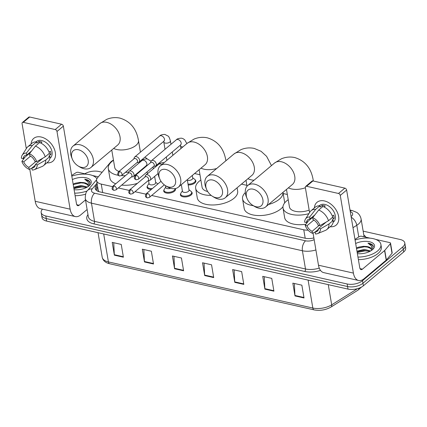 <?xml version="1.0" encoding="UTF-8"?>
<svg xmlns="http://www.w3.org/2000/svg" width="427" height="427" viewBox="0 0 427 427"><rect width="100%" height="100%" fill="white"/><g stroke="black" fill="none" stroke-linecap="round" stroke-linejoin="round"><path stroke-width="0.64" d="M191.52 191.888A5.957 2.925 170.4 0 1 192.161 192.919A5.957 2.925 170.4 0 1 191.104 195A5.957 2.925 170.4 0 1 184.742 196.959A5.957 2.925 170.4 0 1 180.418 194.904A5.957 2.925 170.4 0 1 180.68 193.725M175.257 188.59A5.957 2.925 170.4 0 1 175.481 189.156A5.957 2.925 170.4 0 1 174.424 191.237A5.957 2.925 170.4 0 1 168.067 193.196A5.957 2.925 170.4 0 1 163.738 191.141A5.957 2.925 170.4 0 1 164 189.962M151.339 189.433A5.957 2.925 170.4 0 1 147.059 187.378A5.957 2.925 170.4 0 1 147.326 186.199M195.224 179.895A5.957 2.925 170.4 0 1 195.86 180.925A5.957 2.925 170.4 0 1 194.808 183.007A5.957 2.925 170.4 0 1 188.168 184.96M98.279 190.554L98.845 191.627M151.67 195.475L303.768 229.795A11.166 5.482 -9.6 0 0 308.091 230.158M113.465 160.088A11.166 5.482 -9.6 0 0 110.321 162.479L97.607 177.675A11.166 5.482 -9.6 0 0 96.598 180.616A11.166 5.482 -9.6 0 0 101.242 184.096L112.488 186.631M118.311 187.944L129.162 190.394M134.991 191.707L145.842 194.157M287.334 194.472L283.17 193.532M246.87 185.339L241.479 184.122M199.969 174.755L194.579 173.538M157.6 165.196L156.741 164.998M363.153 231.135L400.136 239.483A11.166 5.482 170.4 0 1 404.785 242.958A11.166 5.482 170.4 0 1 402.81 246.859L362.528 280.678A11.166 5.482 170.4 0 1 347.14 283.982L45.801 215.982A11.166 5.482 170.4 0 1 41.152 212.502A11.166 5.482 170.4 0 1 42.519 209.166M84.818 173.784A11.166 5.482 170.4 0 1 98.797 171.483L102.154 172.241M404.785 242.958L405.65 248.071A11.166 5.482 170.4 0 1 403.675 251.973L363.393 285.791L362.961 283.234A11.166 5.482 170.4 0 1 347.573 286.538L46.233 218.539A11.166 5.482 170.4 0 1 41.584 215.059A11.166 5.482 170.4 0 0 46.233 218.539L347.573 286.538A11.166 5.482 170.4 0 0 362.961 283.234L403.243 249.416L362.961 283.234L362.528 280.678M405.218 245.514A11.166 5.482 170.4 0 1 403.243 249.416A11.166 5.482 170.4 0 0 405.218 245.514M97.212 184.267L96.198 185.478A11.166 5.482 -9.6 0 0 95.189 188.419A11.166 5.482 -9.6 0 0 99.838 191.894L305.006 238.197A11.166 5.482 -9.6 0 0 313.872 237.93M95.717 189.647A11.166 5.482 170.4 0 1 96.63 188.035L97.644 186.823M363.393 285.791A11.166 5.482 170.4 0 1 348.005 289.095L46.666 221.095A11.166 5.482 170.4 0 1 42.017 217.615L41.152 212.502M144.475 261.959L142.314 249.176L151.345 251.215L153.506 263.998L144.475 261.959A2.978 1.665 102.7 0 1 144.427 261.495L153.426 263.528M114.372 255.17L112.21 242.381L121.241 244.42L123.403 257.209L114.372 255.17A2.978 1.665 102.7 0 1 114.319 254.7L123.323 256.734M234.786 282.343L232.624 269.554L241.655 271.593L243.817 284.377L234.786 282.343A2.978 1.665 102.7 0 1 234.738 281.873L243.737 283.907M264.889 289.132L262.728 276.349L271.759 278.383L273.921 291.171L264.889 289.132A2.978 1.665 102.7 0 1 264.841 288.668L273.84 290.702M294.993 295.927L292.831 283.138L301.862 285.177L304.024 297.966L294.993 295.927A2.978 1.665 102.7 0 1 294.945 295.463L303.944 297.491M174.579 268.754L172.417 255.965L181.448 258.004L183.61 270.793L174.579 268.754A2.978 1.665 102.7 0 1 174.531 268.289L183.53 270.318M204.682 275.548L202.521 262.76L211.552 264.799L213.713 277.587L204.682 275.548A2.978 1.665 102.7 0 1 204.634 275.084L213.633 277.112M204.063 263.107L204.634 275.084M173.96 256.317L174.531 268.289M294.374 283.491L294.945 295.463M264.27 276.696L264.841 288.668M234.167 269.901L234.738 281.873M113.753 242.728L114.319 254.7M143.856 249.523L144.427 261.495M355.083 240.059A18.607 9.132 170.4 0 1 380.9 244.441A18.607 9.132 170.4 0 1 377.601 250.943A18.607 9.132 170.4 0 1 357.959 257.07M380.9 244.441L381.332 246.998A18.607 9.132 170.4 0 1 378.034 253.499A18.607 9.132 170.4 0 1 358.392 259.627M355.659 243.497A12.132 5.957 170.4 0 1 370.625 242.061A12.132 5.957 170.4 0 1 372.995 249.181A12.132 5.957 170.4 0 1 372.365 249.758A12.132 5.957 170.4 0 1 357.378 253.638M369.798 251.418L364.039 250.382L359.587 251.119L357.137 252.208M370.593 250.991L364.327 249.357L356.961 251.193M371.415 249.678L370.727 248.525L366.142 246.47A8.412 4.131 170.4 0 1 371.383 249.341A8.412 4.131 170.4 0 1 371.218 250.606M372.392 249.736L373.161 245.722C372.296 244.393 370.561 243.523 367.967 243.112L371.671 246.251L371.351 250.516M366.142 246.47L363.382 246.32L358.824 247.084L356.94 247.82M364.263 250.377L359.369 251.188M363.649 246.31L358.648 247.137M369.44 251.252L365.026 250.852L357.185 252.512M368.752 247.19L364.338 246.795L356.502 248.455M373.438 246.63L372.638 245.413L367.967 243.112M324.408 200.936A14.886 9.949 50 0 1 338.462 215.667A14.886 9.949 50 0 1 330.162 226.742A14.886 9.949 50 0 0 336.14 225.125A14.886 9.949 50 0 0 337.074 211.755A14.886 9.949 50 0 0 324.408 200.936A14.886 9.949 50 0 0 314.368 207.933A14.886 9.949 50 0 1 316.999 202.323A14.886 9.949 50 0 1 324.408 200.936M354.96 239.35L359.272 236.649A1.863 0.913 -9.6 0 1 361.632 236.248L370.134 238.165M375.792 239.44L389.776 242.6A1.863 0.913 -9.6 0 1 390.55 243.176L392.173 252.768A1.863 0.913 170.4 0 1 392.007 253.259L386.376 259.99A1.863 0.913 170.4 0 1 386.216 260.15L364.05 278.762A14.886 8.321 -77.3 0 1 358.605 280.496A14.886 8.321 -77.3 0 1 353.407 273.093L340.266 195.417A1.863 1.244 -130 0 0 338.488 193.474L344.851 188.136A1.863 1.244 50 0 1 346.628 190.074L359.764 267.756A3.72 2.082 102.7 0 0 361.066 269.608A3.72 2.082 102.7 0 0 362.427 269.17L384.594 250.558A1.863 0.913 -9.6 0 0 384.754 250.398L390.385 243.668A1.863 0.913 -9.6 0 0 390.55 243.176M358.605 280.496L323.687 272.618A14.886 8.321 -77.3 0 1 318.483 265.215L313.039 233.019M306.581 186.273A1.863 1.244 -130 0 0 305.652 186.45L312.014 181.107A1.863 1.244 50 0 1 312.943 180.936L306.581 186.273L338.488 193.474M305.652 186.45A1.863 1.244 -130 0 0 305.348 187.533L309.575 212.55M312.943 180.936L344.851 188.136M312.703 217.653L313.034 219.622A7.44 4.975 50 0 1 318.136 225.189L319.988 225.605A9.677 6.469 50 0 0 312.703 217.653L318.681 210.041L322.919 206.481A12.282 8.209 50 0 1 332.724 217.188L328.486 220.748L319.988 225.605M326.244 222.029L318.675 228.386A7.44 4.975 50 0 1 317.362 231.172A7.44 4.975 50 0 1 315.131 232L318.569 229.118M313.45 216.708L306.479 222.558L304.627 222.141A9.677 6.469 50 0 1 305.454 219.099L309.901 212.043A12.282 8.209 50 0 1 311.043 210.724L315.281 207.164A12.282 8.209 50 0 1 319.908 205.803L320.127 207.1L322.246 205.318A10.792 7.211 50 0 1 323.73 205.52A10.792 7.211 50 0 1 325.257 206.001L324.077 206.988M319.236 205.787L319.631 205.456A10.792 7.211 50 0 1 325 204.453A10.792 7.211 50 0 1 334.186 212.299A10.792 7.211 50 0 1 333.508 221.987L333.119 222.318M318.675 228.386L320.528 228.803L329.025 223.945L333.268 220.385L332.046 220.108L334.165 218.33A10.792 7.211 50 0 0 333.626 215.133L332.377 216.179M333.268 220.385A12.282 8.209 50 0 1 331.074 225.979L326.836 229.534A12.282 8.209 50 0 1 325.342 230.436L317.624 233.59A9.677 6.469 50 0 1 315.462 233.969L315.131 232M329.025 223.945A12.282 8.209 50 0 1 326.836 229.534M311.043 210.724A12.282 8.209 50 0 1 315.67 209.363L309.692 216.975L310.023 218.939L314.912 214.834M319.908 205.803L315.67 209.363M320.528 228.803A9.677 6.469 50 0 1 317.624 233.59M319.15 225.419L312.121 231.322L312.452 233.286L315.142 232.069M312.452 233.286A9.677 6.469 50 0 1 305.166 225.339L307.018 225.755L313.818 220.044M308.273 221.053L305.166 225.339M305.454 219.099A9.677 6.469 50 0 1 309.692 216.975M312.121 231.322A7.44 4.975 50 0 1 307.018 225.755M306.479 222.558A7.44 4.975 50 0 1 307.792 219.772A7.44 4.975 50 0 1 310.023 218.939M318.681 210.041A12.282 8.209 50 0 1 328.486 220.748M322.246 205.318L322.502 206.833M331.96 217.834L334.165 218.33M253.136 189.172A10.232 6.837 -130 0 0 247.03 198.475A10.232 6.837 -130 0 0 252.805 205.355A10.232 6.837 -130 0 0 256.109 206.753A10.232 6.837 -130 0 0 262.904 199.831A10.232 6.837 -130 0 0 253.136 189.172M247.03 198.475L246.39 196.884A13.958 9.325 50 0 1 247.772 185.499A13.958 9.325 50 0 1 254.716 184.197A13.958 9.325 50 0 1 266.592 194.344A13.958 9.325 50 0 1 265.717 206.871A13.958 9.325 50 0 1 258.773 208.173A13.958 9.325 50 0 1 254.262 206.262L252.805 205.355M308.881 213.66A20.469 10.045 170.4 0 1 283.021 208.05A20.469 10.045 170.4 0 1 286.645 200.898A20.469 10.045 170.4 0 1 288.22 199.713M286.48 189.439L289.447 206.962A13.958 6.853 -9.6 0 0 309.164 210.121M305.978 224.218A20.469 10.045 170.4 0 1 284.644 217.637L283.021 208.05M212.678 180.045A10.232 6.837 -130 0 0 206.572 189.348A10.232 6.837 -130 0 0 212.347 196.228A10.232 6.837 -130 0 0 215.651 197.626A10.232 6.837 -130 0 0 222.446 190.704A10.232 6.837 -130 0 0 212.678 180.045M206.572 189.348L205.926 187.752A13.958 9.325 50 0 1 207.314 176.367A13.958 9.325 50 0 1 214.258 175.07A13.958 9.325 50 0 1 226.134 185.211A13.958 9.325 50 0 1 225.259 197.744A13.958 9.325 50 0 1 218.314 199.041A13.958 9.325 50 0 1 213.804 197.135L212.347 196.228M284.596 203.006A20.469 10.045 170.4 0 0 284.547 201.683L282.973 192.385A20.469 10.045 170.4 0 1 279.301 199.244A20.469 10.045 170.4 0 1 268.551 204.496M282.978 206.727A20.469 10.045 170.4 0 1 280.923 208.83A20.469 10.045 170.4 0 1 259.056 215.571A20.469 10.045 170.4 0 1 244.185 208.509L242.563 198.918A20.469 10.045 170.4 0 1 245.317 192.556M253.36 205.702A20.469 10.045 170.4 0 1 242.563 198.918M165.777 169.46A10.232 6.837 -130 0 0 159.671 178.764A10.232 6.837 -130 0 0 165.446 185.644A10.232 6.837 -130 0 0 168.75 187.042A10.232 6.837 -130 0 0 175.545 180.119A10.232 6.837 -130 0 0 165.777 169.46M159.671 178.764L159.025 177.168A13.958 9.325 50 0 1 160.408 165.783A13.958 9.325 50 0 1 167.357 164.486A13.958 9.325 50 0 1 179.233 174.627A13.958 9.325 50 0 1 178.358 187.159A13.958 9.325 50 0 1 171.414 188.462A13.958 9.325 50 0 1 166.904 186.551L165.446 185.644M211.162 195.401A20.469 10.045 170.4 0 1 195.662 188.334A20.469 10.045 170.4 0 1 199.286 181.187A20.469 10.045 170.4 0 1 200.855 180.002M237.092 187.811L237.647 191.099A20.469 10.045 170.4 0 1 234.023 198.251A20.469 10.045 170.4 0 1 212.155 204.987A20.469 10.045 170.4 0 1 197.285 197.925L195.662 188.334M199.121 169.727L202.083 187.25A13.958 6.853 -9.6 0 0 207.703 191.552M78.419 149.749A10.232 6.837 -130 0 0 72.307 159.052A10.232 6.837 -130 0 0 78.082 165.932A10.232 6.837 -130 0 0 81.392 167.331A10.232 6.837 -130 0 0 88.181 160.408A10.232 6.837 -130 0 0 78.419 149.749M72.307 159.052L71.667 157.456A13.958 9.325 50 0 1 73.049 146.071A13.958 9.325 50 0 1 79.993 144.769A13.958 9.325 50 0 1 91.869 154.916A13.958 9.325 50 0 1 90.994 167.448A13.958 9.325 50 0 1 84.05 168.745A13.958 9.325 50 0 1 79.545 166.84L78.082 165.932M118.274 175.278A20.469 10.045 170.4 0 1 108.303 168.622A20.469 10.045 170.4 0 1 111.927 161.47A20.469 10.045 170.4 0 1 113.497 160.29M144.902 157.173A20.469 10.045 170.4 0 1 147.134 158.871M111.757 150.01L114.724 167.533A13.958 6.853 -9.6 0 0 118.952 171.43M125.378 172.353A13.958 6.853 -9.6 0 0 128.639 172.113M138.561 172.732A20.469 10.045 170.4 0 1 137.286 173.234M125.453 175.636A20.469 10.045 170.4 0 1 121.46 175.63M137.451 183.327A20.469 10.045 170.4 0 1 121.69 185.11M115.738 183.786A20.469 10.045 170.4 0 1 109.926 178.214L108.303 168.622M192.294 175.46L192.753 178.166A3.347 1.644 170.4 0 1 192.161 179.335A3.347 1.644 170.4 0 1 187.378 180.285M192.689 177.808L194.675 179.297A5.583 2.738 170.4 0 1 195.385 180.349A5.583 2.738 170.4 0 1 194.397 182.302A5.583 2.738 170.4 0 1 188.029 184.128M153.619 166.407L154.926 166.204A3.347 2.236 -130 0 0 155.727 165.852A3.347 2.236 -130 0 0 156.282 163.899A3.347 2.236 -130 0 0 153.085 160.408A3.347 2.236 -130 0 0 151.42 160.723A3.347 2.236 -130 0 0 150.934 161.443L150.507 162.703M136.389 175.342A2.418 1.617 -130 0 1 138.449 177.098A2.418 1.617 -130 0 1 138.295 179.271L153.859 166.204A2.418 1.617 -130 0 0 154.259 164.795A2.418 1.617 -130 0 0 151.948 162.276A2.418 1.617 -130 0 0 150.747 162.5L135.188 175.566C133.619 178.561 134.473 178.929 136.208 179.778A2.418 1.35 102.7 0 1 135.364 178.577A2.418 1.35 -77.3 0 1 136.389 175.342A2.418 1.617 -130 0 0 135.188 175.566M136.939 162.644L138.252 162.441A3.347 2.236 -130 0 0 139.047 162.089A3.347 2.236 -130 0 0 139.608 160.136A3.347 2.236 -130 0 0 136.41 156.645A3.347 2.236 -130 0 0 134.74 156.955A3.347 2.236 -130 0 0 134.259 157.68L133.827 158.94M119.709 171.579A2.418 1.617 -130 0 1 121.77 173.335A2.418 1.617 -130 0 1 121.62 175.508L137.179 162.441A2.418 1.617 -130 0 0 137.579 161.032A2.418 1.617 -130 0 0 135.274 158.513A2.418 1.617 -130 0 0 134.067 158.737L118.509 171.803C116.939 174.798 117.793 175.161 119.533 176.015A2.418 1.35 102.7 0 1 118.685 174.814A2.418 1.35 -77.3 0 1 119.709 171.579A2.418 1.617 -130 0 0 118.509 171.803M187.277 179.671L189.049 190.159A3.347 1.644 170.4 0 1 188.456 191.328A3.347 1.644 170.4 0 1 184.875 192.433A3.347 1.644 170.4 0 1 182.446 191.275L181.326 184.667M188.99 189.796L190.976 191.285A5.583 2.738 170.4 0 1 191.686 192.342A5.583 2.738 170.4 0 1 190.693 194.29A5.583 2.738 170.4 0 1 184.731 196.132A5.583 2.738 170.4 0 1 180.674 194.205A5.583 2.738 170.4 0 1 181 192.977L182.382 190.917M148.025 180.765L149.338 180.562A3.347 2.236 -130 0 0 150.133 180.21A3.347 2.236 -130 0 0 150.688 178.256A3.347 2.236 -130 0 0 148.655 175.273A3.347 2.236 -130 0 0 145.826 175.081A3.347 2.236 -130 0 0 145.34 175.801L144.913 177.061M175.283 190.223L175.017 188.627A5.583 2.738 170.4 0 1 174.019 190.527A5.583 2.738 170.4 0 1 168.051 192.369A5.583 2.738 170.4 0 1 164 190.442A5.583 2.738 170.4 0 1 164.32 189.214L165.708 187.154M130.795 189.7A2.418 1.617 -130 0 1 132.856 191.456A2.418 1.617 -130 0 1 132.706 193.628L148.265 180.562A2.418 1.617 -130 0 0 148.665 179.153A2.418 1.617 -130 0 0 146.36 176.634A2.418 1.617 -130 0 0 145.153 176.858L129.594 189.924C128.025 192.919 128.879 193.287 130.614 194.136A2.418 1.35 102.7 0 1 129.771 192.935A2.418 1.35 -77.3 0 1 130.795 189.7A2.418 1.617 -130 0 0 129.594 189.924M170.576 188.238A3.347 1.644 170.4 0 1 165.767 187.512L165.452 185.649M154.643 176.42L155.695 182.633A3.347 1.644 170.4 0 1 155.102 183.802A3.347 1.644 170.4 0 1 151.521 184.902A3.347 1.644 170.4 0 1 149.087 183.749L148.569 180.68M131.345 177.002L132.658 176.799A3.347 2.236 -130 0 0 133.459 176.447A3.347 2.236 -130 0 0 134.014 174.494A3.347 2.236 -130 0 0 131.975 171.51A3.347 2.236 -130 0 0 129.151 171.312A3.347 2.236 -130 0 0 128.666 172.038L128.233 173.298M155.631 182.27L157.622 183.759A5.583 2.738 170.4 0 1 157.857 183.962M114.121 185.937A2.418 1.617 -130 0 1 116.176 187.693A2.418 1.617 -130 0 1 116.027 189.866L131.585 176.799A2.418 1.617 -130 0 0 131.991 175.39A2.418 1.617 -130 0 0 129.68 172.871A2.418 1.617 -130 0 0 128.479 173.095L112.915 186.161C111.346 189.15 112.2 189.519 113.94 190.373A2.418 1.35 102.7 0 1 113.091 189.172A2.418 1.35 -77.3 0 1 114.121 185.937A2.418 1.617 -130 0 0 112.915 186.161M152.37 188.563A5.583 2.738 170.4 0 1 147.32 186.679A5.583 2.738 170.4 0 1 147.641 185.446L149.028 183.386M41.131 137.014A14.886 9.949 50 0 1 55.184 151.745A14.886 9.949 50 0 1 46.885 162.82A14.886 9.949 50 0 0 52.863 161.203L52.863 161.203A14.886 9.949 50 0 0 53.797 147.833A14.886 9.949 50 0 0 41.131 137.014A14.886 9.949 50 0 0 31.091 144.011A14.886 9.949 50 0 1 33.722 138.401A14.886 9.949 50 0 1 41.131 137.014M71.683 175.428L75.995 172.727A1.863 0.913 -9.6 0 1 78.355 172.321L86.857 174.243M92.515 175.518L98.311 176.826M87.119 209.508L80.772 214.84A14.886 8.321 -77.3 0 1 75.333 216.574A14.886 8.321 -77.3 0 1 70.129 209.171L56.988 131.489A1.863 1.244 -130 0 0 55.216 129.552L61.573 124.214A1.863 1.244 50 0 1 63.351 126.152L76.486 203.834A3.72 2.082 102.7 0 0 77.789 205.681A3.72 2.082 102.7 0 0 79.15 205.248L85.496 199.916M75.333 216.574L40.41 208.691A14.886 8.321 -77.3 0 1 35.206 201.293L29.762 169.097M23.304 122.352A1.863 1.244 -130 0 0 22.38 122.528L28.737 117.185A1.863 1.244 50 0 1 29.666 117.014L23.304 122.352L55.216 129.552M22.38 122.528A1.863 1.244 -130 0 0 22.071 123.611L26.303 148.628M29.666 117.014L61.573 124.214M29.426 153.731L29.762 155.695A7.44 4.975 50 0 1 34.859 161.267L36.711 161.684A9.677 6.469 50 0 0 29.426 153.731L35.404 146.119L39.642 142.559A12.282 8.209 50 0 1 49.452 153.266L45.209 156.826L36.711 161.684M42.967 158.107L35.404 164.464A7.44 4.975 50 0 1 34.085 167.251A7.44 4.975 50 0 1 31.854 168.078L35.292 165.19M30.173 152.781L23.202 158.636L21.35 158.214A9.677 6.469 50 0 1 22.177 155.177L26.623 148.121A12.282 8.209 50 0 1 27.766 146.803L32.004 143.242A12.282 8.209 50 0 1 36.631 141.881L36.85 143.178L38.969 141.396A10.792 7.211 50 0 1 40.453 141.599A10.792 7.211 50 0 1 41.979 142.079L40.805 143.066M35.959 141.865L36.354 141.534A10.792 7.211 50 0 1 41.723 140.531A10.792 7.211 50 0 1 50.909 148.377A10.792 7.211 50 0 1 50.231 158.065L49.842 158.396M35.404 164.464L37.25 164.881L45.753 160.024L49.991 156.463L48.769 156.186L50.893 154.409A10.792 7.211 50 0 0 50.349 151.211L49.105 152.258M49.991 156.463A12.282 8.209 50 0 1 47.797 162.052L43.559 165.612A12.282 8.209 50 0 1 42.065 166.509L34.347 169.663A9.677 6.469 50 0 1 32.185 170.042L31.854 168.078M45.753 160.024A12.282 8.209 50 0 1 43.559 165.612M27.766 146.803A12.282 8.209 50 0 1 32.393 145.442L26.415 153.053L26.752 155.017L31.635 150.912M36.631 141.881L32.393 145.442M37.25 164.881A9.677 6.469 50 0 1 34.347 169.663M35.873 161.497L28.844 167.4L29.175 169.364L31.865 168.142M29.175 169.364A9.677 6.469 50 0 1 21.889 161.411L23.741 161.833L30.541 156.122M24.996 157.125L21.889 161.411M22.177 155.177A9.677 6.469 50 0 1 26.415 153.053M28.844 167.4A7.44 4.975 50 0 1 23.741 161.833M23.202 158.636A7.44 4.975 50 0 1 24.515 155.85A7.44 4.975 50 0 1 26.752 155.017M35.404 146.119A12.282 8.209 50 0 1 45.209 156.826M38.969 141.396L39.225 142.912M48.683 153.907L50.893 154.409M71.805 176.137A18.607 9.132 170.4 0 1 96.913 178.726M72.387 179.57A12.132 5.957 170.4 0 1 87.348 178.139A12.132 5.957 170.4 0 1 89.718 185.259A12.132 5.957 170.4 0 1 89.088 185.836A12.132 5.957 170.4 0 1 74.101 189.711M86.521 187.496L80.762 186.46L76.31 187.197L73.86 188.286M87.316 187.063L81.05 185.435L73.69 187.272M88.138 185.756L87.45 184.603L82.865 182.548A8.412 4.131 170.4 0 1 88.111 185.414A8.412 4.131 170.4 0 1 87.941 186.679M89.115 185.814L89.883 181.801C89.019 180.472 87.284 179.602 84.69 179.191L88.394 182.329L88.074 186.594M82.865 182.548L80.105 182.398L75.547 183.162L73.663 183.898M87.257 190.922A18.607 9.132 170.4 0 1 74.682 193.148M85.555 194.189A18.607 9.132 170.4 0 1 75.115 195.705M80.991 186.455L76.091 187.266M80.372 182.388L75.371 183.215M86.163 187.33L81.749 186.93L73.908 188.59M85.475 183.268L81.061 182.873L73.225 184.528M90.161 182.708L89.36 181.491L84.69 179.191M97.399 191.029A11.166 8.433 39.9 0 1 98.359 190.858M305.193 238.234L303.768 229.795M102.672 192.534L101.242 184.096M351.106 216.553A7.44 3.656 -9.6 0 0 351.346 216.356A7.44 3.656 -9.6 0 0 350.273 211.632M350.167 211.007A7.44 4.158 102.7 0 1 352.286 210.57L356.732 212.411C357.394 212.822 360.062 214.482 361.087 218.907A14.886 7.307 170.4 0 1 358.45 224.111A14.886 7.307 170.4 0 1 356.796 225.301L358.765 236.964M363.809 235.015A16.744 8.22 170.4 0 1 365.864 237.204M320.474 270.36A16.744 8.22 170.4 0 1 304.702 271.465L93.748 223.865A16.744 8.22 170.4 0 1 87.983 214.626M347.14 283.982L348.005 289.095M402.81 246.859L403.675 251.973M45.801 215.982L46.666 221.095M315.9 249.944A14.886 7.307 170.4 0 1 302.407 250.756L305.492 268.978A14.886 7.307 -9.6 0 0 319.252 268.081M351.229 217.274A7.44 4.179 57.9 0 1 356.796 225.301L352.99 227.687M97.025 183.146L92.189 188.921A7.44 3.656 -9.6 0 0 94.618 193.201L305.567 240.807A7.44 4.158 102.7 0 0 302.407 250.756L91.458 203.156L94.538 221.378L305.492 268.978A1.863 1.041 -77.3 0 1 304.702 271.465M94.618 193.201A7.44 4.158 102.7 0 0 91.458 203.156A14.886 7.307 170.4 0 1 85.261 198.518L88.341 216.74A14.886 7.307 -9.6 0 0 94.538 221.378A1.863 1.041 -77.3 0 1 93.748 223.865M305.567 240.807A7.44 3.656 -9.6 0 0 314.165 239.664M96.587 179.751L87.562 190.538A7.44 5.62 39.9 0 1 92.189 188.921M96.63 188.035L96.198 185.478M358.776 288.268A3.72 2.087 57.9 0 1 358.109 290.072L331.069 307.008C325.774 310.013 320.127 310.973 314.128 309.89L109.712 263.763A3.72 2.082 -77.3 0 1 108.415 261.911L312.826 308.038A3.72 2.082 102.7 0 0 314.128 309.89M109.712 263.763C105.464 262.77 102.966 260.609 102.213 257.273A14.886 7.307 -9.6 0 0 108.415 261.911L103.686 233.964M308.097 280.091L312.826 308.038A14.886 7.307 -9.6 0 0 331.694 304.83A3.72 2.087 57.9 0 1 331.069 307.008M328.278 284.644L331.694 304.83L357.5 288.668M318.483 265.215L353.407 273.093M360.025 268.631L362.427 269.17M386.216 260.15L384.594 250.558M346.628 190.074L340.266 195.417M384.754 250.398L386.376 259.99M392.007 253.259L390.385 243.668M313.194 180.995A13.958 6.853 -9.6 0 0 313.178 179.932C311.171 168.137 305.006 160.675 294.689 157.542C290.13 156.581 285.7 156.997 281.404 158.801L274.481 163.071L247.772 185.499M292.495 184.389L292.431 184.443A13.958 9.325 -130 0 0 293.306 171.916A13.958 9.325 -130 0 0 281.43 161.769A13.958 9.325 -130 0 0 274.481 163.071M288.396 187.832A13.958 6.853 -9.6 0 0 291.47 188.931A13.958 6.853 -9.6 0 0 305.38 187.741M252.031 175.262L251.973 175.316A13.958 9.325 -130 0 0 252.848 162.783A13.958 9.325 -130 0 0 240.967 152.642A13.958 9.325 -130 0 0 234.023 153.939L207.314 176.367M247.938 178.705A13.958 6.853 -9.6 0 0 251.012 179.804A13.958 6.853 -9.6 0 0 254.049 180.226M225.867 160.787A13.958 6.853 -9.6 0 0 225.819 160.216C223.812 148.42 217.647 140.958 207.325 137.83C202.766 136.864 198.341 137.286 194.039 139.09L187.122 143.355L160.408 165.783M205.131 164.678L205.067 164.731A13.958 9.325 -130 0 0 205.942 152.199A13.958 9.325 -130 0 0 194.066 142.058A13.958 9.325 -130 0 0 187.122 143.355M201.037 168.121A13.958 6.853 -9.6 0 0 204.111 169.22A13.958 6.853 -9.6 0 0 216.719 168.468M113.673 148.404A13.958 6.853 -9.6 0 0 116.747 149.503A13.958 6.853 -9.6 0 0 135.989 145.377A13.958 6.853 -9.6 0 0 138.46 140.504C136.448 128.708 130.283 121.247 119.966 118.119C115.407 117.153 110.977 117.574 106.681 119.373L99.758 123.643L73.049 146.071M117.772 144.961L117.708 145.02A13.958 9.325 -130 0 0 118.583 132.487A13.958 9.325 -130 0 0 106.707 122.341A13.958 9.325 -130 0 0 99.758 123.643M182.857 146.936A3.347 1.644 170.4 0 1 182.046 146.861A3.347 1.644 170.4 0 1 180.482 145.783L180.338 145.185M180.52 144.801L180.861 144.785L180.616 144.956A3.347 2.236 -130 0 0 180.824 141.945A3.347 2.236 -130 0 0 177.974 139.512A3.347 2.236 -130 0 0 177.808 139.48A3.347 2.236 -130 0 0 176.308 139.821L151.42 160.723M163.84 141.038L164.181 141.022L163.936 141.193A3.347 2.236 -130 0 0 164.149 138.183A3.347 2.236 -130 0 0 161.299 135.749A3.347 2.236 -130 0 0 161.128 135.717A3.347 2.236 -130 0 0 159.629 136.058C160.365 135.055 162.095 134.505 164.817 134.414L168.073 136.053C168.777 136.352 169.551 137.969 170.405 140.899A3.347 1.644 170.4 0 1 169.813 142.068A3.347 1.644 170.4 0 1 165.372 143.098A3.347 1.644 170.4 0 1 163.803 142.015L163.664 141.422M147.475 193.463A2.418 1.35 -77.3 0 0 146.45 196.698A2.418 1.35 102.7 0 0 147.294 197.898L149.381 197.391A2.418 1.617 -130 0 0 149.535 195.219A2.418 1.617 -130 0 0 147.475 193.463A2.418 1.617 -130 0 0 146.269 193.687L161.016 181.304M161.748 164.662A3.347 2.236 -130 0 0 160.173 163.947A3.347 2.236 -130 0 0 158.673 164.294C159.41 163.285 161.139 162.735 163.861 162.644L164.101 162.687M146.21 165.505L146.552 165.489L146.306 165.66A3.347 2.236 -130 0 0 146.861 163.706A3.347 2.236 -130 0 0 143.493 160.184A3.347 2.236 -130 0 0 141.999 160.531C142.73 159.522 144.459 158.972 147.187 158.881L151.041 161.192M35.206 201.293L70.129 209.171M76.748 204.709L79.15 205.248M63.351 126.152L56.988 131.489M97.879 188.216L96.219 190.202M98.274 190.554L96.598 180.616M361.087 218.907L364.114 236.809M87.562 190.538C86.105 191.488 85.336 194.146 85.261 198.518M352.286 210.57L350.007 210.057M361.498 287.072L358.109 290.072M102.213 257.273L98.055 232.694M363.382 246.32L363.847 246.304M313.365 181.032L313.178 179.932M292.431 184.443L265.717 206.871M271.465 165.607L266.592 156.325L261.084 151.307L254.225 148.415C249.672 147.448 245.242 147.87 240.94 149.674L234.023 153.939M251.973 175.316L225.259 197.744M247.025 186.241L246.021 180.311M225.91 160.755L225.819 160.216M205.067 164.731L178.358 187.159M141.865 160.643L141.727 159.837M140.435 152.177L138.46 140.504M117.708 145.02L90.994 167.448M138.295 179.271L136.208 179.778M176.308 139.821C177.045 138.818 178.774 138.268 181.496 138.177L182.948 138.594L184.752 139.821L186.85 143.584M195.385 180.349L195.662 181.993M180.947 148.543L180.482 145.783M180.616 144.956L155.727 165.852M121.62 175.508L119.533 176.015M172.85 155.337L172.278 151.953M170.981 144.294L170.405 140.899M159.629 136.058L134.74 156.955M166.898 160.333L166.327 156.949M165.035 149.29L163.803 142.015M163.936 141.193L139.047 162.089M191.686 192.342L191.963 193.986M180.674 194.205L180.952 195.849M149.381 197.391L164.315 184.854M146.269 193.687C144.705 196.682 145.554 197.05 147.294 197.898M132.706 193.628L130.614 194.136M158.038 173.57L150.133 180.21M158.673 164.294L145.826 175.081M164 190.442L164.278 192.081M116.027 189.866L113.94 190.373M153.346 168.761L153.031 166.898M146.306 165.66L133.459 176.447M146.029 165.889L146.146 166.365M147.4 173.757L147.085 171.894M141.999 160.531L129.151 171.312M147.32 186.679L147.598 188.318M80.105 182.398L80.57 182.377"/></g></svg>
